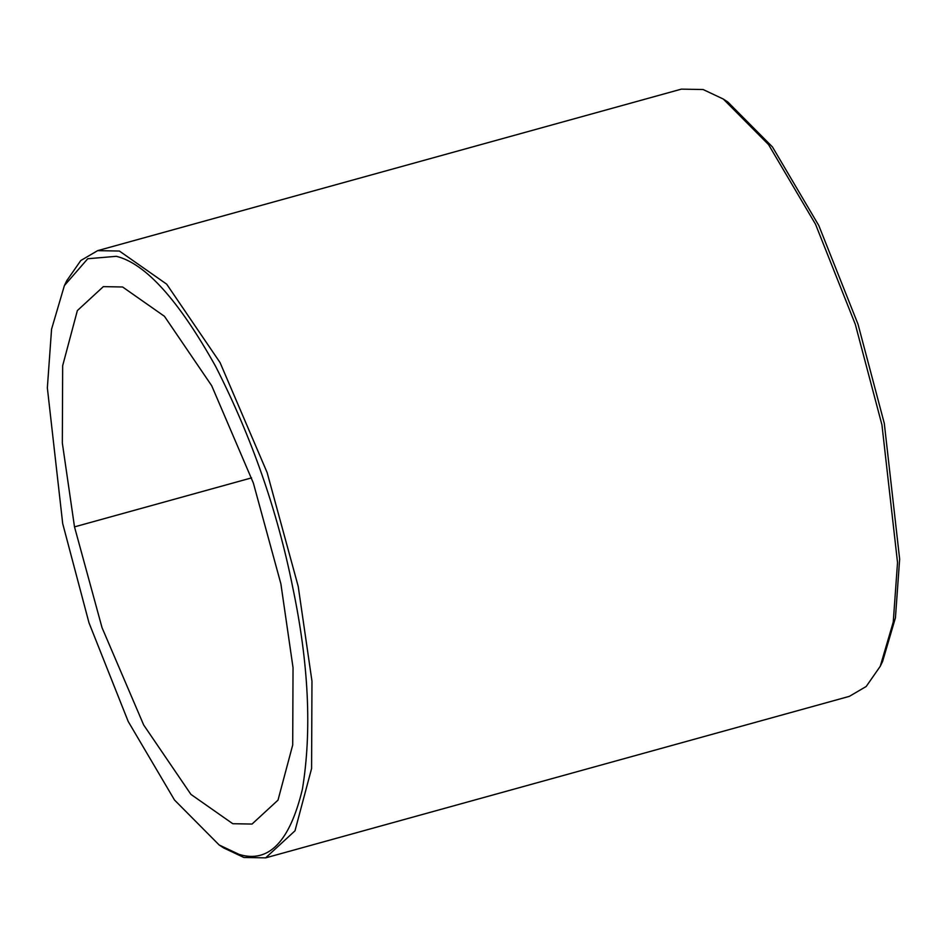 <?xml version="1.0" encoding="UTF-8"?>
<svg xmlns="http://www.w3.org/2000/svg" width="947" height="947" viewBox="0 0 947 947"><rect width="100%" height="100%" fill="white"/><g stroke="black" fill="none" stroke-linecap="round" stroke-linejoin="round"><path stroke-width="1.42" d="M74.505 526.875L102.027 627.648L143.672 724.976L190.927 794.391L232.773 823.712L252.044 824.056L278.016 800.12L292.706 744.993L293.037 667.671L280.88 583.826L253.358 483.041L211.702 385.725L164.458 316.31L122.601 286.988L103.341 286.633L77.358 310.58L62.668 365.696L62.336 443.018L74.505 526.875L251.571 477.88M880.248 666.297L882.604 661.432L895.436 617.823L899.65 559.132L884.297 423.38L858.018 324.217L818.8 225.528L772.468 146.951L727.829 102.004L723.295 99.044L768.562 144.619L815.545 224.297L855.319 324.371L881.953 424.919L897.531 562.565L893.246 622.084L880.248 666.297L866.197 686.48L849.364 696.353L265.634 857.864L294.99 830.815L311.587 768.526L311.965 681.165L298.222 586.43L267.125 472.553L220.071 362.594L166.684 284.171L119.393 251.038L97.636 250.647L80.803 260.52L66.752 280.703L64.396 285.568L87.74 258.744L116.303 256.317C145.447 263.384 178.533 300.057 215.596 366.335C251.713 437.289 277.4 510.871 292.67 587.081C308.734 663.504 311.977 730.895 302.401 789.23C289.735 841.788 268.628 863.498 239.07 854.383L219.171 844.996L174.532 800.049L128.2 721.472L88.982 622.783L62.703 523.62L47.35 387.868L51.564 329.177L64.396 285.568M97.636 250.647L681.367 89.136L703.124 89.527L723.295 99.044M219.171 844.996L223.705 847.956L243.876 857.473L265.634 857.864"/></g></svg>
